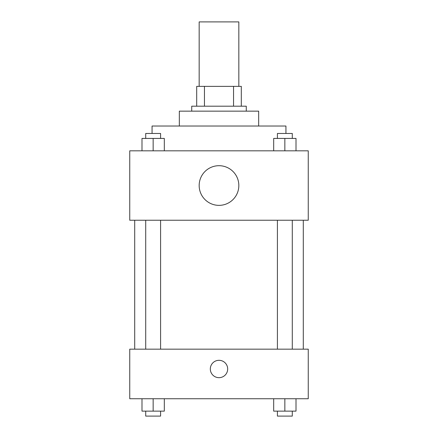 <?xml version="1.0" encoding="UTF-8"?>
<svg xmlns="http://www.w3.org/2000/svg" width="438" height="438" viewBox="0 0 438 438"><rect width="100%" height="100%" fill="white"/><g stroke="black" fill="none" stroke-linecap="round" stroke-linejoin="round"><path stroke-width="0.66" d="M238.836 86.363L238.836 21.9L199.164 21.9L199.164 86.363M204.453 106.193L204.453 86.363L196.689 86.363L196.689 106.193L196.689 86.363M204.453 86.363L241.311 86.363L241.311 106.193M233.547 106.193L233.547 86.363M191.729 111.153L191.729 106.193L246.271 106.193L246.271 111.153M179.334 126.029L179.334 111.153L258.666 111.153L258.666 126.029M152.063 133.464L152.063 126.029L285.937 126.029L285.937 133.464M129.747 150.82L308.253 150.82L308.253 220.237L129.747 220.237L129.747 150.82M219 205.362A19.836 19.836 0 0 1 201.825 175.611A19.836 19.836 0 0 1 236.175 175.611A19.836 19.836 0 0 1 219 205.362M129.747 349.163L308.253 349.163L308.253 398.744L129.747 398.744L129.747 349.163M219 377.671A8.678 8.678 0 0 1 211.483 364.657A8.678 8.678 0 0 1 226.517 364.657A8.678 8.678 0 0 1 219 377.671M273.69 398.744L273.69 411.14L296.006 411.14L296.006 398.744L296.006 411.14M284.848 411.14L284.848 398.744M292.288 411.14L292.288 416.1L277.413 416.1L277.413 411.14M141.994 398.744L141.994 411.14L164.31 411.14L164.31 398.744L164.31 411.14M153.152 411.14L153.152 398.744M160.587 411.14L160.587 416.1L145.712 416.1L145.712 411.14M273.69 150.82L273.69 138.424L296.006 138.424L296.006 150.82L296.006 138.424M284.848 150.82L284.848 138.424M292.288 138.424L292.288 133.464L277.413 133.464L277.413 138.424M141.994 150.82L141.994 138.424L164.31 138.424L164.31 150.82L164.31 138.424M153.152 150.82L153.152 138.424M160.587 138.424L160.587 133.464L145.712 133.464L145.712 138.424M303.293 349.163L303.293 220.237M134.707 349.163L134.707 220.237M277.413 220.237L277.413 349.163M292.288 220.237L292.288 349.163M160.587 349.163L160.587 220.237M145.712 349.163L145.712 220.237"/></g></svg>
